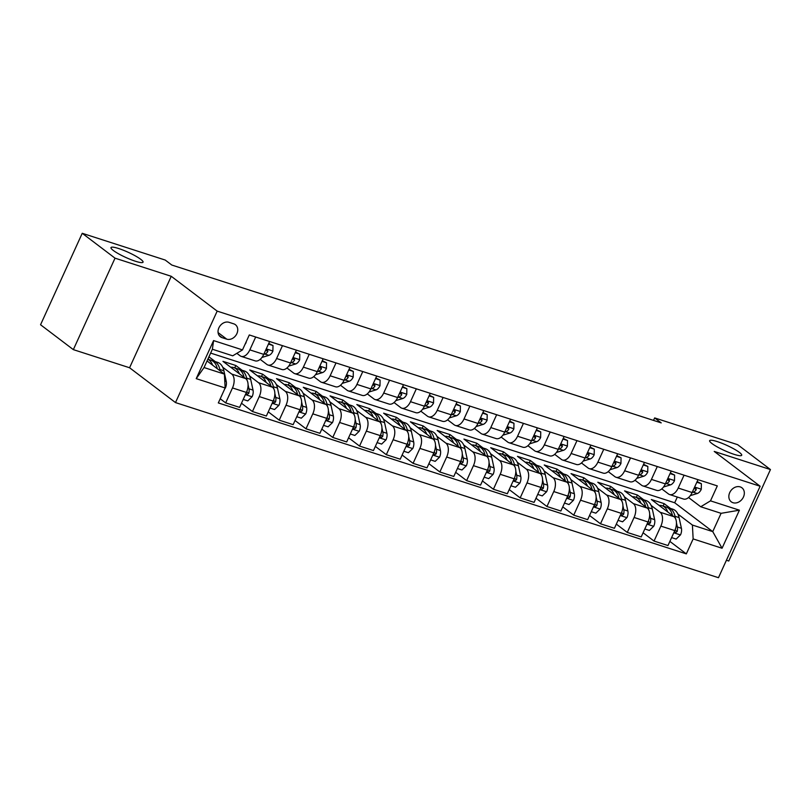 <?xml version="1.0" encoding="UTF-8"?>
<svg xmlns="http://www.w3.org/2000/svg" width="811" height="811" viewBox="0 0 811 811"><rect width="100%" height="100%" fill="white"/><g stroke="black" fill="none" stroke-linecap="round" stroke-linejoin="round"><path stroke-width="1.22" d="M711.967 443.546A17.619 2.849 -155.5 0 1 709.635 440.657A17.619 2.849 -155.5 0 1 721.881 443.262A17.619 2.849 -155.5 0 1 739.379 452.386A17.619 2.849 -155.5 0 1 741.7 455.275A17.619 2.849 -155.5 0 1 729.464 452.67A17.619 2.849 -155.5 0 1 711.967 443.546M113.307 250.457A17.619 2.849 -155.5 0 1 110.985 247.578A17.619 2.849 -155.5 0 1 123.221 250.173A17.619 2.849 -155.5 0 1 140.719 259.297A17.619 2.849 -155.5 0 1 143.04 262.186A17.619 2.849 -155.5 0 1 130.804 259.581A17.619 2.849 -155.5 0 1 113.307 250.457M740.19 486.894A8.809 7.056 127.2 0 0 730.285 491.537A8.809 7.056 127.2 0 0 731.269 501.827A8.809 7.056 127.2 0 0 732.982 502.719A8.809 7.056 127.2 0 0 742.886 498.076A8.809 7.056 127.2 0 0 741.913 487.786A8.809 7.056 127.2 0 0 740.19 486.894M726.413 560.259L728.765 561.019L770.45 469.559L737.655 444.681L654.649 417.918L653.514 420.412M175.49 402.58L718.465 577.706L760.14 486.245L217.176 311.12L175.49 402.58L129.578 367.758L171.253 276.298L115.03 258.162L73.345 349.632L129.578 367.758M73.345 349.632L40.55 324.755L82.235 233.294L115.03 258.162M82.235 233.294L165.231 260.057L171.79 265.035L661.208 422.886L654.649 417.918M222.042 337.64L226.756 339.16A8.536 6.843 127.2 0 0 236.346 334.659A8.536 6.843 127.2 0 0 235.403 324.694A8.536 6.843 127.2 0 0 233.74 323.832L229.026 322.312A8.536 6.843 127.2 0 0 219.426 326.813A8.536 6.843 127.2 0 0 220.379 336.778A8.536 6.843 127.2 0 0 222.042 337.64L219.092 335.409M225.144 387.972L196.221 378.646L213.577 340.579L242.489 349.906L232.737 355.816L212.391 349.247L204.048 367.545L224.404 374.104L225.144 387.972L218.321 402.935L686.329 553.883L669.866 541.393M210.637 353.089L674.701 502.769L712.747 531.621L721.091 513.322L700.734 506.763L710.497 500.853L717.309 485.901L249.301 334.953L242.489 349.906M710.497 500.853L739.409 510.18L722.064 548.246L693.141 538.92L686.329 553.883M770.45 469.559L714.227 451.423L760.14 486.245M171.253 276.298L217.176 311.12M700.734 506.763L688.549 497.518M684.068 475.175L678.209 488.04A11.009 6.346 107.9 0 1 669.582 494.538A11.009 6.346 107.9 0 1 668.457 493.95L661.776 488.881M657.295 466.538L651.436 479.402A11.009 6.346 107.9 0 1 642.809 485.901A11.009 6.346 107.9 0 1 641.683 485.313L635.003 480.254M630.522 457.911L624.663 470.765A11.009 6.346 107.9 0 1 616.036 477.263A11.009 6.346 107.9 0 1 614.91 476.675L608.23 471.617M603.749 449.274L597.889 462.128A11.009 6.346 107.9 0 1 589.262 468.636A11.009 6.346 107.9 0 1 588.137 468.038L581.457 462.98M576.976 440.637L571.116 453.501A11.009 6.346 107.9 0 1 562.489 459.999A11.009 6.346 107.9 0 1 561.364 459.401L554.683 454.342M550.203 431.999L544.343 444.864A11.009 6.346 107.9 0 1 535.716 451.362A11.009 6.346 107.9 0 1 534.591 450.774L527.91 445.705M523.43 423.362L517.57 436.227A11.009 6.346 107.9 0 1 508.943 442.725A11.009 6.346 107.9 0 1 507.818 442.137L501.137 437.068M496.656 414.725L490.797 427.59A11.009 6.346 107.9 0 1 482.17 434.088A11.009 6.346 107.9 0 1 481.045 433.5L474.364 428.441M469.883 406.098L464.024 418.952A11.009 6.346 107.9 0 1 455.397 425.461A11.009 6.346 107.9 0 1 454.261 424.863L447.591 419.804M443.11 397.461L437.251 410.315A11.009 6.346 107.9 0 1 428.624 416.824A11.009 6.346 107.9 0 1 427.488 416.225L420.818 411.167M416.337 388.824L410.478 401.688A11.009 6.346 107.9 0 1 401.84 408.186A11.009 6.346 107.9 0 1 400.715 407.598L394.045 402.53M389.564 380.187L383.694 393.051A11.009 6.346 107.9 0 1 375.067 399.549A11.009 6.346 107.9 0 1 373.942 398.961L367.271 393.893M362.791 371.55L356.921 384.414A11.009 6.346 107.9 0 1 348.294 390.912A11.009 6.346 107.9 0 1 347.169 390.324L340.498 385.255M336.018 362.912L330.148 375.777A11.009 6.346 107.9 0 1 321.521 382.275A11.009 6.346 107.9 0 1 320.396 381.687L313.725 376.628M309.244 354.285L303.375 367.14A11.009 6.346 107.9 0 1 294.748 373.648A11.009 6.346 107.9 0 1 293.623 373.05L286.952 367.991M282.471 345.648L276.602 358.513A11.009 6.346 107.9 0 1 267.975 365.011A11.009 6.346 107.9 0 1 266.849 364.413L260.179 359.354M255.688 337.011L249.829 349.876A11.009 6.346 107.9 0 1 241.202 356.374A11.009 6.346 107.9 0 1 240.076 355.786L236.842 353.332M674.701 502.769L677.317 497.031M207.058 360.956L224.404 374.104M208.934 356.83L215.32 361.625M222.741 367.251L231.743 374.074A11.009 6.346 107.9 0 1 232.483 387.942L225.671 402.895L220.217 398.769M234.734 367.88L235.819 365.497L222.964 361.351L245.662 378.565A11.009 6.346 107.9 0 1 246.402 392.433L239.59 407.386L225.671 402.895M235.819 365.497L242.094 370.252M249.514 375.878L258.516 382.711A11.009 6.346 107.9 0 1 259.256 396.579L252.444 411.532L241.485 403.229M261.507 376.517L262.592 374.135L249.737 369.988L272.435 387.202A11.009 6.346 107.9 0 1 273.175 401.07L266.363 416.023L252.444 411.532M262.592 374.135L268.867 378.889M276.287 384.515L285.29 391.348A11.009 6.346 107.9 0 1 286.03 405.216L279.217 420.169L268.259 411.856M288.28 385.154L289.365 382.772L276.51 378.625L299.208 395.839A11.009 6.346 107.9 0 1 299.948 409.707L293.136 424.66L279.217 420.169M289.365 382.772L295.64 387.526M303.061 393.153L312.063 399.985A11.009 6.346 107.9 0 1 312.803 413.843L305.99 428.806L295.032 420.493M315.053 393.791L316.138 391.409L303.284 387.263L325.981 404.466A11.009 6.346 107.9 0 1 326.721 418.334L319.909 433.297L305.99 428.806M316.138 391.409L322.413 396.163M329.834 401.79L338.836 408.612A11.009 6.346 107.9 0 1 339.576 422.48L332.763 437.443L321.805 429.131M341.826 402.418L342.911 400.036L330.057 395.89L352.755 413.103A11.009 6.346 107.9 0 1 353.495 426.971L346.682 441.934L332.763 437.443M342.911 400.036L349.186 404.801M356.607 410.427L365.609 417.249A11.009 6.346 107.9 0 1 366.349 431.117L359.537 446.07L348.578 437.768M368.599 411.055L369.684 408.673L356.83 404.527L379.528 421.74A11.009 6.346 107.9 0 1 380.268 435.608L373.455 450.561L359.537 446.07M369.684 408.673L375.959 413.428M383.38 419.054L392.382 425.887A11.009 6.346 107.9 0 1 393.122 439.755L386.31 454.707L375.351 446.405M395.373 419.692L396.457 417.31L383.613 413.164L406.301 430.377A11.009 6.346 107.9 0 1 407.041 444.246L400.228 459.198L386.31 454.707M396.457 417.31L402.732 422.065M410.153 427.691L419.155 434.524A11.009 6.346 107.9 0 1 419.895 448.392L413.083 463.345L402.124 455.042M422.146 428.33L423.23 425.947L410.386 421.801L433.074 439.015A11.009 6.346 107.9 0 1 433.824 452.883L427.002 467.835L413.083 463.345M423.23 425.947L429.506 430.702M436.926 436.328L445.928 443.161A11.009 6.346 107.9 0 1 446.668 457.029L439.856 471.982L428.897 463.669M448.919 436.967L450.004 434.584L437.159 430.438L459.847 447.652A11.009 6.346 107.9 0 1 460.597 461.52L453.775 476.473L439.856 471.982M450.004 434.584L456.279 439.339M463.699 444.965L472.701 451.788A11.009 6.346 107.9 0 1 473.442 465.656L466.629 480.619L455.67 472.306M475.692 445.604L476.777 443.211L463.933 439.075L486.63 456.279A11.009 6.346 107.9 0 1 487.37 470.147L480.548 485.11L466.629 480.619M476.777 443.211L483.052 447.976M490.473 453.602L499.475 460.425A11.009 6.346 107.9 0 1 500.215 474.293L493.402 489.256L482.444 480.943M502.465 454.231L503.55 451.849L490.706 447.702L513.404 464.916A11.009 6.346 107.9 0 1 514.144 478.784L507.321 493.747L493.402 489.256M503.55 451.849L509.825 456.613M517.246 462.24L526.248 469.062A11.009 6.346 107.9 0 1 526.988 482.93L520.175 497.883L509.217 489.58M529.238 462.868L530.323 460.486L517.479 456.34L540.177 473.553A11.009 6.346 107.9 0 1 540.917 487.421L534.094 502.374L520.175 497.883M530.323 460.486L536.598 465.24M544.019 470.867L553.021 477.699A11.009 6.346 107.9 0 1 553.761 491.567L546.949 506.52L536 498.218M556.011 471.505L557.096 469.123L544.252 464.977L566.95 482.19A11.009 6.346 107.9 0 1 567.69 496.058L560.867 511.011L546.949 506.52M557.096 469.123L563.371 473.877M570.792 479.504L579.794 486.336A11.009 6.346 107.9 0 1 580.534 500.205L573.722 515.157L562.773 506.855M582.785 480.142L583.879 477.76L571.025 473.614L593.723 490.827A11.009 6.346 107.9 0 1 594.463 504.695L587.651 519.648L573.722 515.157M583.879 477.76L590.144 482.515M597.565 488.141L606.567 494.974A11.009 6.346 107.9 0 1 607.317 508.842L600.495 523.794L589.546 515.482M609.558 488.78L610.653 486.397L597.798 482.251L620.496 499.464A11.009 6.346 107.9 0 1 621.236 513.333L614.424 528.285L600.495 523.794M610.653 486.397L616.918 491.152M624.338 496.778L633.34 503.601A11.009 6.346 107.9 0 1 634.09 517.469L627.268 532.432L616.319 524.119M636.331 497.417L637.426 495.024L624.571 490.888L647.269 508.091A11.009 6.346 107.9 0 1 648.009 521.96L641.197 536.923L627.268 532.432M637.426 495.024L643.701 499.789M651.111 505.415L660.124 512.238A11.009 6.346 107.9 0 1 660.864 526.106L654.041 541.069L643.093 532.756M663.114 506.044L664.199 503.661L651.345 499.515L674.042 516.729A11.009 6.346 107.9 0 1 674.782 530.597L667.97 545.55L654.041 541.069M664.199 503.661L670.474 508.426M677.884 514.052L692.401 525.052L712.747 531.621L722.064 548.246M207.961 359.243L209.045 356.86M269.617 341.502L263.757 354.366A11.009 6.346 107.9 0 1 255.13 360.865L241.202 356.374M296.39 350.139L290.531 362.993A11.009 6.346 107.9 0 1 281.904 369.502L267.975 365.011M323.163 358.776L317.304 371.631A11.009 6.346 107.9 0 1 308.677 378.129L294.748 373.648M349.936 367.403L344.077 380.268A11.009 6.346 107.9 0 1 335.45 386.766L321.521 382.275M376.709 376.04L370.85 388.905A11.009 6.346 107.9 0 1 362.223 395.403L348.294 390.912M403.483 384.678L397.623 397.542A11.009 6.346 107.9 0 1 388.996 404.04L375.067 399.549M430.256 393.315L424.396 406.179A11.009 6.346 107.9 0 1 415.769 412.677L401.84 408.186M457.029 401.952L451.169 414.806A11.009 6.346 107.9 0 1 442.542 421.315L428.624 416.824M483.802 410.579L477.943 423.443A11.009 6.346 107.9 0 1 469.316 429.942L455.397 425.461M510.575 419.216L504.716 432.081A11.009 6.346 107.9 0 1 496.089 438.579L482.17 434.088M537.348 427.853L531.489 440.718A11.009 6.346 107.9 0 1 522.862 447.216L508.943 442.725M564.121 436.49L558.262 449.355A11.009 6.346 107.9 0 1 549.635 455.853L535.716 451.362M590.895 445.127L585.035 457.992A11.009 6.346 107.9 0 1 576.408 464.49L562.489 459.999M617.668 453.765L611.808 466.619A11.009 6.346 107.9 0 1 603.181 473.127L589.262 468.636M644.441 462.392L638.581 475.256A11.009 6.346 107.9 0 1 629.954 481.754L616.036 477.263M671.224 471.029L665.355 483.893A11.009 6.346 107.9 0 1 656.728 490.391L642.809 485.901M693.141 538.92L692.401 525.052M697.997 479.666L692.128 492.53A11.009 6.346 107.9 0 1 683.501 499.029L669.582 494.538M212.391 349.247L213.577 340.579M204.048 367.545L196.221 378.646M739.409 510.18L721.091 513.322M246.128 341.907L246.118 342.536A7.299 4.197 107.9 0 1 244.973 344.462M224.9 388.489L225.387 388.023A7.299 4.197 -72.1 0 0 226.259 381.474L223.917 370.789A21.056 12.124 -72.1 0 0 217.672 362.385L213.607 361.067A21.056 12.124 -72.1 0 0 212.279 360.773M212.594 365.153A21.056 12.124 -72.1 0 0 207.819 359.263M220.166 370.891L219.852 369.471A21.056 12.124 -72.1 0 0 213.607 361.067M207.849 359.212L211.032 360.236A21.056 12.124 107.9 0 1 217.277 368.64L217.297 368.721M268.441 344.067L273.003 345.537L272.891 351.173A7.299 4.197 107.9 0 1 268.887 355.34L261.933 357.458M273.003 345.537L268.745 343.418M249.829 349.876L263.757 354.366L264.812 354.022A7.299 4.197 -72.1 0 0 267.812 351.589L267.63 349.936L265.562 350.403M267.812 351.589L265.927 350.159A3.72 2.139 107.9 0 1 265.542 350.433M295.224 352.704L299.776 354.174L299.664 359.81A7.299 4.197 107.9 0 1 295.66 363.967L288.706 366.096M299.776 354.174L295.518 352.055M276.602 358.513L290.531 362.993L291.585 362.659A7.299 4.197 -72.1 0 0 294.596 360.226L294.403 358.574L292.335 359.04M294.596 360.226L292.7 358.797A3.72 2.139 107.9 0 1 292.315 359.06M321.997 361.341L326.549 362.811L326.438 368.437A7.299 4.197 107.9 0 1 322.433 372.604L315.479 374.733M326.549 362.811L322.291 360.692M317.314 371.61L318.358 371.296A7.299 4.197 -72.1 0 0 321.369 368.863L321.176 367.211L319.108 367.667M321.369 368.863L319.473 367.434A3.72 2.139 107.9 0 1 319.098 367.697M243.209 399.438L247.771 400.908L252.16 396.66A7.299 4.197 -72.1 0 0 253.032 390.111L250.69 379.416A21.056 12.124 -72.1 0 0 244.446 371.012L240.38 369.704A21.056 12.124 -72.1 0 0 239.052 369.41M239.367 373.79A21.056 12.124 -72.1 0 0 233.74 367.565A21.056 12.124 -72.1 0 0 230.75 367.261M247.132 380.4L246.625 378.108A21.056 12.124 -72.1 0 0 240.38 369.704M233.74 367.565L237.805 368.873A21.056 12.124 107.9 0 1 244.05 377.277L244.07 377.358M246.128 393.031L247.112 394.582L248.774 393.365A7.299 4.197 -72.1 0 0 248.967 388.804L248.075 384.708M246.879 391.287A3.72 2.139 107.9 0 1 246.889 391.936L248.774 393.365M269.982 408.075L274.544 409.545L278.933 405.287A7.299 4.197 -72.1 0 0 279.805 398.748L277.474 388.053A21.056 12.124 -72.1 0 0 271.219 379.649L267.154 378.342A21.056 12.124 -72.1 0 0 265.826 378.048M266.14 382.427A21.056 12.124 -72.1 0 0 260.513 376.192A21.056 12.124 -72.1 0 0 257.523 375.888M273.905 389.037L273.398 386.746A21.056 12.124 -72.1 0 0 267.154 378.342M260.513 376.192L264.579 377.51A21.056 12.124 107.9 0 1 270.833 385.914L270.844 385.995M272.901 401.668L273.885 403.219L275.547 402.003A7.299 4.197 -72.1 0 0 275.74 397.431L274.848 393.345M273.652 399.924A3.72 2.139 107.9 0 1 273.662 400.573L275.547 402.003M296.755 416.712L301.317 418.182L305.717 413.924A7.299 4.197 -72.1 0 0 306.578 407.386L304.247 396.691A21.056 12.124 -72.1 0 0 297.992 388.287L293.927 386.979A21.056 12.124 -72.1 0 0 292.599 386.685M292.913 391.064A21.056 12.124 -72.1 0 0 287.287 384.83A21.056 12.124 -72.1 0 0 284.296 384.526M300.678 397.674L300.171 395.383A21.056 12.124 -72.1 0 0 293.927 386.979M287.287 384.83L291.352 386.148A21.056 12.124 107.9 0 1 297.607 394.551L297.617 394.633M299.675 410.305L300.658 411.856L302.331 410.64A7.299 4.197 -72.1 0 0 302.513 406.068L301.621 401.982M300.425 408.551A3.72 2.139 107.9 0 1 300.435 409.21L302.331 410.64M348.771 369.968L353.322 371.438L353.211 377.074A7.299 4.197 107.9 0 1 349.206 381.241L342.252 383.37M353.322 371.438L349.065 369.319M330.148 375.777L344.077 380.268L345.131 379.933A7.299 4.197 -72.1 0 0 348.142 377.5L347.96 375.848L345.881 376.304M348.142 377.5L346.246 376.061A3.72 2.139 107.9 0 1 345.871 376.334M323.528 425.349L328.09 426.819L332.49 422.561A7.299 4.197 -72.1 0 0 333.362 416.023L331.02 405.328A21.056 12.124 -72.1 0 0 324.765 396.924L320.7 395.606A21.056 12.124 -72.1 0 0 319.372 395.322M319.686 399.691A21.056 12.124 -72.1 0 0 314.06 393.467A21.056 12.124 -72.1 0 0 311.069 393.163M327.451 406.311L326.945 404.01A21.056 12.124 -72.1 0 0 320.7 395.606M314.06 393.467L318.125 394.785A21.056 12.124 107.9 0 1 324.38 403.189L324.39 403.27M326.448 418.932L327.431 420.493L329.104 419.277A7.299 4.197 -72.1 0 0 329.286 414.705L328.394 410.609M327.198 417.189A3.72 2.139 107.9 0 1 327.208 417.837L329.104 419.277M375.544 378.605L380.095 380.075L379.984 385.712A7.299 4.197 107.9 0 1 375.98 389.878L369.025 392.007M380.095 380.075L375.838 377.956M370.86 388.885L371.914 388.56A7.299 4.197 -72.1 0 0 374.915 386.127L374.733 384.485L372.654 384.941M374.915 386.127L373.019 384.698A3.72 2.139 107.9 0 1 372.644 384.972M402.317 387.242L406.869 388.712L406.757 394.349A7.299 4.197 107.9 0 1 402.753 398.515L395.798 400.634M406.869 388.712L402.611 386.594M383.694 393.051L397.623 397.542L398.688 397.197A7.299 4.197 -72.1 0 0 401.688 394.764L401.506 393.112L399.428 393.578A3.72 2.139 107.9 0 0 399.803 393.335L401.688 394.764M429.09 395.88L433.652 397.349L433.54 402.986A7.299 4.197 107.9 0 1 429.526 407.142L422.572 409.271M433.652 397.349L429.384 395.231M410.478 401.688L424.396 406.179L425.461 405.835A7.299 4.197 -72.1 0 0 428.461 403.402L428.279 401.749L426.201 402.215M428.461 403.402L426.576 401.972A3.72 2.139 107.9 0 1 426.191 402.246M455.863 404.517L460.425 405.987L460.313 411.623A7.299 4.197 107.9 0 1 456.299 415.779L449.345 417.908M460.425 405.987L456.157 403.868M451.18 414.796L452.234 414.472A7.299 4.197 -72.1 0 0 455.235 412.039L455.052 410.386L452.974 410.842M455.235 412.039L453.349 410.609A3.72 2.139 107.9 0 1 452.964 410.873M482.636 413.154L487.198 414.624L487.087 420.25A7.299 4.197 107.9 0 1 483.072 424.417L476.118 426.545M487.198 414.624L482.93 412.505M464.024 418.952L477.943 423.443L479.007 423.109A7.299 4.197 -72.1 0 0 482.008 420.676L481.825 419.023L479.747 419.48A3.72 2.139 107.9 0 0 480.122 419.236L482.008 420.676M350.301 433.976L354.863 435.456L359.263 431.199A7.299 4.197 -72.1 0 0 360.135 424.65L357.793 413.965A21.056 12.124 -72.1 0 0 351.538 405.561L347.473 404.243A21.056 12.124 -72.1 0 0 346.145 403.959M346.459 408.328A21.056 12.124 -72.1 0 0 340.833 402.104A21.056 12.124 -72.1 0 0 337.842 401.8M354.225 414.948L353.718 412.647A21.056 12.124 -72.1 0 0 347.473 404.243M340.833 402.104L344.898 403.412A21.056 12.124 107.9 0 1 351.153 411.826L351.163 411.897M353.221 427.569L354.204 429.131L355.877 427.904A7.299 4.197 -72.1 0 0 356.059 423.342L355.167 419.246M353.971 425.826A3.72 2.139 107.9 0 1 353.981 426.474L355.877 427.904M377.074 442.613L381.636 444.083L386.036 439.836A7.299 4.197 -72.1 0 0 386.908 433.287L384.566 422.602A21.056 12.124 -72.1 0 0 378.311 414.188L374.246 412.88A21.056 12.124 -72.1 0 0 372.918 412.586M373.232 416.966A21.056 12.124 -72.1 0 0 367.606 410.741A21.056 12.124 -72.1 0 0 364.615 410.437M380.998 423.575L380.491 421.284A21.056 12.124 -72.1 0 0 374.246 412.88M367.606 410.741L371.681 412.049A21.056 12.124 107.9 0 1 377.926 420.453L377.936 420.534M380.004 436.206L380.977 437.768L382.65 436.541A7.299 4.197 -72.1 0 0 382.833 431.979L381.94 427.884M380.754 434.463A3.72 2.139 107.9 0 1 380.754 435.112L382.65 436.541M403.848 451.251L408.409 452.72L412.809 448.473A7.299 4.197 -72.1 0 0 413.681 441.924L411.339 431.229A21.056 12.124 -72.1 0 0 405.094 422.825L401.019 421.517A21.056 12.124 -72.1 0 0 399.691 421.223M400.005 425.603A21.056 12.124 -72.1 0 0 394.379 419.378A21.056 12.124 -72.1 0 0 391.389 419.064M407.771 432.212L407.264 429.921A21.056 12.124 -72.1 0 0 401.019 421.517M394.379 419.378L398.454 420.686A21.056 12.124 107.9 0 1 404.699 429.09L404.709 429.171M406.777 444.844L407.751 446.395L409.423 445.178A7.299 4.197 -72.1 0 0 409.606 440.616L408.714 436.521M407.527 443.1A3.72 2.139 107.9 0 1 407.527 443.749L409.423 445.178M430.631 459.888L435.183 461.358L439.582 457.1A7.299 4.197 -72.1 0 0 440.454 450.561L438.112 439.866A21.056 12.124 -72.1 0 0 431.868 431.462L427.792 430.154A21.056 12.124 -72.1 0 0 426.464 429.86M426.779 434.24A21.056 12.124 -72.1 0 0 421.152 428.005A21.056 12.124 -72.1 0 0 418.162 427.701M434.544 440.849L434.037 438.558A21.056 12.124 -72.1 0 0 427.792 430.154M421.152 428.005L425.228 429.323A21.056 12.124 107.9 0 1 431.472 437.727L431.493 437.808M433.55 453.481L434.524 455.032L436.196 453.815A7.299 4.197 -72.1 0 0 436.379 449.243L435.487 445.158M434.301 451.737A3.72 2.139 107.9 0 1 434.311 452.386L436.196 453.815M457.404 468.525L461.956 469.995L466.355 465.737A7.299 4.197 -72.1 0 0 467.227 459.198L464.885 448.503A21.056 12.124 -72.1 0 0 458.641 440.099L454.565 438.781A21.056 12.124 -72.1 0 0 453.237 438.498M453.552 442.877A21.056 12.124 -72.1 0 0 447.925 436.642A21.056 12.124 -72.1 0 0 444.945 436.338M461.317 449.487L460.81 447.196A21.056 12.124 -72.1 0 0 454.565 438.781M447.925 436.642L452.001 437.96A21.056 12.124 107.9 0 1 458.245 446.364L458.266 446.445M460.324 462.118L461.297 463.669L462.969 462.452A7.299 4.197 -72.1 0 0 463.152 457.88L462.26 453.785M461.074 460.364A3.72 2.139 107.9 0 1 461.084 461.023L462.969 462.452M509.409 421.781L513.971 423.251L513.86 428.887A7.299 4.197 107.9 0 1 509.845 433.054L502.891 435.183M513.971 423.251L509.703 421.132M504.726 432.06L505.78 431.736A7.299 4.197 -72.1 0 0 508.781 429.313L508.598 427.661L506.52 428.117M508.781 429.313L506.895 427.873A3.72 2.139 107.9 0 1 506.51 428.147M484.177 477.162L488.729 478.632L493.129 474.374A7.299 4.197 -72.1 0 0 494 467.835L491.659 457.14A21.056 12.124 -72.1 0 0 485.414 448.736L481.339 447.419A21.056 12.124 -72.1 0 0 480.021 447.135M480.325 451.504A21.056 12.124 -72.1 0 0 474.699 445.28A21.056 12.124 -72.1 0 0 471.718 444.975M488.09 458.124L487.583 455.823A21.056 12.124 -72.1 0 0 481.339 447.419M474.699 445.28L478.774 446.597A21.056 12.124 107.9 0 1 485.019 455.001L485.039 455.072M487.097 470.745L488.07 472.306L489.743 471.09A7.299 4.197 -72.1 0 0 489.925 466.518L489.033 462.422M487.847 469.001A3.72 2.139 107.9 0 1 487.857 469.65L489.743 471.09M536.183 430.418L540.744 431.888L540.633 437.524A7.299 4.197 107.9 0 1 536.618 441.691L529.664 443.82M540.744 431.888L536.476 429.769M531.499 440.697L532.553 440.373A7.299 4.197 -72.1 0 0 535.554 437.94L535.372 436.298L533.293 436.754A3.72 2.139 107.9 0 0 533.668 436.511L535.554 437.94M510.95 485.789L515.502 487.259L519.902 483.011A7.299 4.197 -72.1 0 0 520.774 476.462L518.432 465.778A21.056 12.124 -72.1 0 0 512.187 457.374L508.112 456.056A21.056 12.124 -72.1 0 0 506.794 455.772M507.098 460.141A21.056 12.124 -72.1 0 0 501.472 453.917A21.056 12.124 -72.1 0 0 498.491 453.613M514.863 466.761L514.367 464.46A21.056 12.124 -72.1 0 0 508.112 456.056M501.472 453.917L505.547 455.224A21.056 12.124 107.9 0 1 511.792 463.628L511.812 463.71M513.87 479.382L514.843 480.943L516.516 479.717A7.299 4.197 -72.1 0 0 516.698 475.155L515.806 471.059M514.62 477.638A3.72 2.139 107.9 0 1 514.63 478.287L516.516 479.717M562.956 439.055L567.518 440.525L567.406 446.162A7.299 4.197 107.9 0 1 563.392 450.328L556.437 452.447M567.518 440.525L563.25 438.406M544.343 444.864L558.262 449.355L559.326 449.01A7.299 4.197 -72.1 0 0 562.327 446.577L562.145 444.925L560.066 445.391M562.327 446.577L560.442 445.148A3.72 2.139 107.9 0 1 560.056 445.421M537.723 494.426L542.285 495.896L546.675 491.648A7.299 4.197 -72.1 0 0 547.547 485.1L545.205 474.415A21.056 12.124 -72.1 0 0 538.96 466.001L534.885 464.693A21.056 12.124 -72.1 0 0 533.567 464.399M533.871 468.778A21.056 12.124 -72.1 0 0 528.245 462.554A21.056 12.124 -72.1 0 0 525.264 462.25M541.636 475.388L541.14 473.097A21.056 12.124 -72.1 0 0 534.885 464.693M528.245 462.554L532.32 463.862A21.056 12.124 107.9 0 1 538.565 472.266L538.585 472.347M540.643 488.019L541.616 489.58L543.289 488.354A7.299 4.197 -72.1 0 0 543.471 483.792L542.579 479.696M541.393 486.276A3.72 2.139 107.9 0 1 541.403 486.924L543.289 488.354M589.729 447.692L594.291 449.162L594.179 454.799A7.299 4.197 107.9 0 1 590.165 458.955L583.21 461.084M594.291 449.162L590.023 447.043M585.045 457.972L586.1 457.647A7.299 4.197 -72.1 0 0 589.1 455.214L588.918 453.562L586.84 454.028M589.1 455.214L587.215 453.785A3.72 2.139 107.9 0 1 586.829 454.059M564.497 503.063L569.058 504.533L573.448 500.286A7.299 4.197 -72.1 0 0 574.32 493.737L571.978 483.042A21.056 12.124 -72.1 0 0 565.733 474.638L561.658 473.33A21.056 12.124 -72.1 0 0 560.34 473.036M560.644 477.415A21.056 12.124 -72.1 0 0 555.018 471.191A21.056 12.124 -72.1 0 0 552.038 470.877M568.41 484.025L567.913 481.734A21.056 12.124 -72.1 0 0 561.658 473.33M555.018 471.191L559.093 472.499A21.056 12.124 107.9 0 1 565.338 480.903L565.358 480.984M567.416 496.656L568.389 498.207L570.062 496.991A7.299 4.197 -72.1 0 0 570.255 492.429L569.352 488.334M568.166 494.913A3.72 2.139 107.9 0 1 568.176 495.562L570.062 496.991M616.502 456.329L621.064 457.799L620.952 463.436A7.299 4.197 107.9 0 1 616.938 467.592L609.984 469.721M621.064 457.799L616.796 455.681M597.889 462.128L611.808 466.619L612.873 466.284A7.299 4.197 -72.1 0 0 615.873 463.851L615.691 462.199L613.613 462.655A3.72 2.139 107.9 0 0 613.988 462.422L615.873 463.851M591.27 511.7L595.832 513.17L600.221 508.913A7.299 4.197 -72.1 0 0 601.093 502.374L598.751 491.679A21.056 12.124 -72.1 0 0 592.506 483.275L588.431 481.967A21.056 12.124 -72.1 0 0 587.113 481.673M587.428 486.053A21.056 12.124 -72.1 0 0 581.791 479.818A21.056 12.124 -72.1 0 0 578.811 479.514M595.183 492.662L594.686 490.371A21.056 12.124 -72.1 0 0 588.431 481.967M581.791 479.818L585.866 481.136A21.056 12.124 107.9 0 1 592.111 489.54L592.131 489.621M594.189 505.294L595.162 506.845L596.835 505.628A7.299 4.197 -72.1 0 0 597.028 501.056L596.126 496.971M594.939 503.55A3.72 2.139 107.9 0 1 594.95 504.199L596.835 505.628M643.275 464.956L647.837 466.437L647.725 472.063A7.299 4.197 107.9 0 1 643.711 476.229L636.757 478.358M647.837 466.437L643.569 464.318M638.592 475.236L639.646 474.922A7.299 4.197 -72.1 0 0 642.647 472.489L642.464 470.836L640.386 471.292M642.647 472.489L640.761 471.049A3.72 2.139 107.9 0 1 640.376 471.323M618.043 520.338L622.605 521.808L626.994 517.55A7.299 4.197 -72.1 0 0 627.866 511.011L625.524 500.316A21.056 12.124 -72.1 0 0 619.28 491.912L615.204 490.594A21.056 12.124 -72.1 0 0 613.886 490.31M614.201 494.69A21.056 12.124 -72.1 0 0 608.574 488.455A21.056 12.124 -72.1 0 0 605.584 488.151M621.956 501.299L621.459 499.008A21.056 12.124 -72.1 0 0 615.204 490.594M608.574 488.455L612.64 489.773A21.056 12.124 107.9 0 1 618.884 498.177L618.905 498.258M620.962 513.931L621.936 515.482L623.608 514.265A7.299 4.197 -72.1 0 0 623.801 509.693L622.899 505.598M621.713 512.177A3.72 2.139 107.9 0 1 621.723 512.836L623.608 514.265M670.048 473.594L674.61 475.064L674.499 480.7A7.299 4.197 107.9 0 1 670.494 484.866L663.53 486.995M674.61 475.064L670.342 472.945M665.365 483.873L666.419 483.549A7.299 4.197 -72.1 0 0 669.42 481.116L669.237 479.473L667.159 479.93M669.42 481.116L667.534 479.686A3.72 2.139 107.9 0 1 667.149 479.96M644.816 528.975L649.378 530.445L653.767 526.187A7.299 4.197 -72.1 0 0 654.639 519.648L652.297 508.953A21.056 12.124 -72.1 0 0 646.053 500.549L641.988 499.231A21.056 12.124 -72.1 0 0 640.66 498.947M640.974 503.317A21.056 12.124 -72.1 0 0 635.348 497.092A21.056 12.124 -72.1 0 0 632.357 496.788M648.729 509.937L648.232 507.635A21.056 12.124 -72.1 0 0 641.988 499.231M635.348 497.092L639.413 498.4A21.056 12.124 107.9 0 1 645.657 506.814L645.678 506.885M647.736 522.558L648.709 524.119L650.381 522.902A7.299 4.197 -72.1 0 0 650.574 518.33L649.672 514.235M648.486 520.814A3.72 2.139 107.9 0 1 648.496 521.463L650.381 522.902M696.821 482.231L701.383 483.701L701.272 489.337A7.299 4.197 107.9 0 1 697.267 493.504L690.303 495.622M701.383 483.701L697.115 481.582M678.209 488.04L692.128 492.53L693.192 492.186A7.299 4.197 -72.1 0 0 696.193 489.753L696.01 488.11L693.942 488.567M696.193 489.753L694.307 488.323A3.72 2.139 107.9 0 1 693.922 488.597M671.589 537.602L676.151 539.072L680.541 534.824A7.299 4.197 -72.1 0 0 681.412 528.275L679.071 517.59A21.056 12.124 -72.1 0 0 672.826 509.186L668.761 507.868A21.056 12.124 -72.1 0 0 667.433 507.574M667.747 511.954A21.056 12.124 -72.1 0 0 662.121 505.729A21.056 12.124 -72.1 0 0 659.13 505.425M675.502 518.574L675.005 516.272A21.056 12.124 -72.1 0 0 668.761 507.868M662.121 505.729L666.186 507.037A21.056 12.124 107.9 0 1 672.431 515.441L672.451 515.522M674.509 531.195L675.482 532.756L677.155 531.529A7.299 4.197 -72.1 0 0 677.347 526.968L676.445 522.872M675.259 529.451A3.72 2.139 107.9 0 1 675.269 530.1L677.155 531.529M245.662 378.565L231.743 374.074M272.435 387.202L258.516 382.711M299.208 395.839L285.29 391.348M325.981 404.466L312.063 399.985M352.755 413.103L338.836 408.612M379.528 421.74L365.609 417.249M406.301 430.377L392.382 425.887M433.074 439.015L419.155 434.524M459.847 447.652L445.928 443.161M486.63 456.279L472.701 451.788M513.404 464.916L499.475 460.425M540.177 473.553L526.248 469.062M566.95 482.19L553.021 477.699M593.723 490.827L579.794 486.336M620.496 499.464L606.567 494.974M647.269 508.091L633.34 503.601M674.042 516.729L660.124 512.238M246.402 392.433L232.483 387.942M273.175 401.07L259.256 396.579M317.304 371.631L303.375 367.14M299.948 409.707L286.03 405.216M326.721 418.334L312.803 413.843M370.85 388.905L356.921 384.414M353.495 426.971L339.576 422.48M380.268 435.608L366.349 431.117M407.041 444.246L393.122 439.755M451.169 414.806L437.251 410.315M433.824 452.883L419.895 448.392M460.597 461.52L446.668 457.029M504.716 432.081L490.797 427.59M487.37 470.147L473.442 465.656M531.489 440.718L517.57 436.227M514.144 478.784L500.215 474.293M540.917 487.421L526.988 482.93M585.035 457.992L571.116 453.501M567.69 496.058L553.761 491.567M594.463 504.695L580.534 500.205M638.581 475.256L624.663 470.765M621.236 513.333L607.317 508.842M665.355 483.893L651.436 479.402M648.009 521.96L634.09 517.469M674.782 530.597L660.864 526.106M218.088 332.591L226.756 339.16M219.852 369.471L223.917 370.789M224.769 380.998L226.259 381.474M272.901 351.031L266.251 348.882M268.887 355.34L264.812 354.022M299.675 359.668L293.024 357.519M295.66 363.967L291.585 362.659M326.448 368.306L319.798 366.156M322.433 372.604L318.358 371.296M245.409 394.622L252.059 396.761M246.625 378.108L250.69 379.416M248.967 388.804L253.032 390.111M272.182 403.249L278.832 405.399M273.398 386.746L277.474 388.053M275.74 397.431L279.805 398.748M298.955 411.887L305.605 414.036M300.171 395.383L304.247 396.691M302.513 406.068L306.578 407.386M353.221 376.933L346.571 374.794M349.206 381.241L345.131 379.933M325.728 420.524L332.378 422.673M326.945 404.01L331.02 405.328M329.286 414.705L333.362 416.023M379.994 385.57L373.344 383.431M375.98 389.878L371.914 388.56M406.767 394.207L400.117 392.068M402.753 398.515L398.688 397.197M433.54 402.844L426.89 400.695M429.526 407.142L425.461 405.835M460.313 411.481L453.663 409.332M456.299 415.779L452.234 414.472M487.087 420.118L480.436 417.969M483.072 424.417L479.007 423.109M352.501 429.161L359.151 431.3M353.718 412.647L357.793 413.965M356.059 423.342L360.135 424.65M379.274 437.798L385.924 439.937M380.491 421.284L384.566 422.602M382.833 431.979L386.908 433.287M406.047 446.435L412.698 448.574M407.264 429.921L411.339 431.229M409.606 440.616L413.681 441.924M432.821 455.062L439.471 457.211M434.037 438.558L438.112 439.866M436.379 449.243L440.454 450.561M459.594 463.699L466.244 465.849M460.81 447.196L464.885 448.503M463.152 457.88L467.227 459.198M513.86 428.745L507.21 426.606M509.845 433.054L505.78 431.736M486.367 472.337L493.017 474.486M487.583 455.823L491.659 457.14M489.925 466.518L494 467.835M540.633 437.382L533.983 435.243M536.618 441.691L532.553 440.373M513.14 480.974L519.79 483.113M514.367 464.46L518.432 465.778M516.698 475.155L520.774 476.462M567.406 446.02L560.756 443.881M563.392 450.328L559.326 449.01M539.913 489.611L546.563 491.75M541.14 473.097L545.205 474.415M543.471 483.792L547.547 485.1M594.179 454.657L587.529 452.508M590.165 458.955L586.1 457.647M566.686 498.248L573.336 500.387M567.913 481.734L571.978 483.042M570.255 492.429L574.32 493.737M620.952 463.294L614.302 461.145M616.938 467.592L612.873 466.284M593.47 506.875L600.11 509.024M594.686 490.371L598.751 491.679M597.028 501.056L601.093 502.374M647.725 471.921L641.075 469.782M643.711 476.229L639.646 474.922M620.243 515.512L626.883 517.661M621.459 499.008L625.524 500.316M623.801 509.693L627.866 511.011M674.499 480.558L667.858 478.419M670.494 484.866L666.419 483.549M647.016 524.149L653.656 526.298M648.232 507.635L652.297 508.953M650.574 518.33L654.639 519.648M701.272 489.195L694.632 487.056M697.267 493.504L693.192 492.186M673.789 532.786L680.429 534.925M675.005 516.272L679.071 517.59M677.347 526.968L681.412 528.275"/></g></svg>
